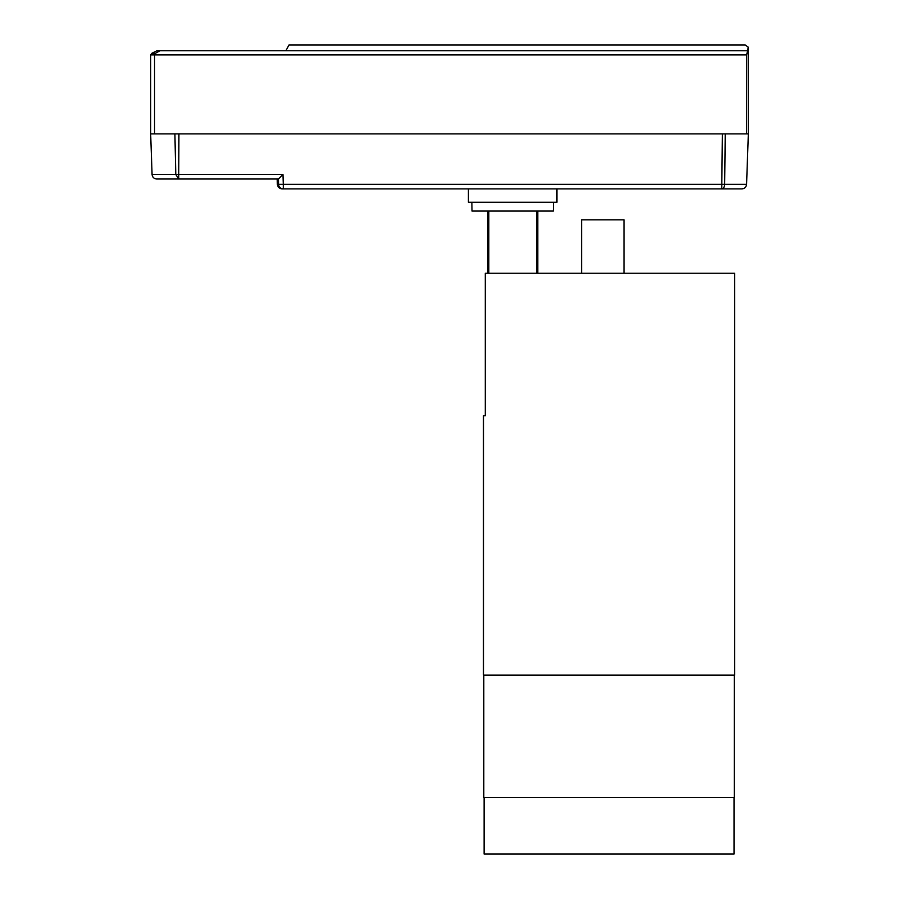 <?xml version="1.0" encoding="UTF-8"?>
<svg xmlns="http://www.w3.org/2000/svg" width="899" height="899" viewBox="0 0 899 899"><rect width="100%" height="100%" fill="white"/><g stroke="black" fill="none" stroke-linecap="round" stroke-linejoin="round"><path stroke-width="1.35" d="M536.546 211.063L536.546 273.229M488.82 211.063L488.82 273.229M483.482 415.765L485.291 415.765L485.291 273.229L734.652 273.229L734.652 675.093L483.482 675.093L483.482 415.765M483.797 675.093L483.797 797.537L734.337 797.537L734.337 675.093M734.022 797.537L734.022 854.05L484.112 854.05L484.112 797.537M581.597 273.229L581.597 219.85L623.985 219.85L623.985 273.229M747.665 50.76L748.193 47.13L745.204 44.95L289.017 44.95L285.882 50.76L747.665 50.76L746.563 54.929L746.563 133.895L725.235 133.895L724.661 184.34L746.575 184.34L748.339 133.895L746.563 133.895M748.193 47.13L748.339 133.895M152.077 174.462L282.949 174.462L278.398 179.013L156.786 179.013C153.999 178.755 152.425 177.238 152.077 174.462L150.661 133.895L150.661 54.929L151.909 53.266L156.932 50.76L285.882 50.76M282.949 174.462L283.286 184.34L724.661 184.34A4.709 2.911 -90 0 1 721.762 188.891L283.286 188.891L468.413 188.891L468.413 202.275L556.953 202.275L556.953 188.891L741.866 188.891L721.762 188.891L722.369 133.895L150.661 133.895M722.369 133.895L725.235 133.895M471.874 202.275L472.02 211.063L553.346 211.063L553.503 202.275M174.9 133.895L175.788 174.462L178.721 179.013L178.923 133.895M179.047 179.013L277.207 179.013L277.386 184.34C277.769 187.093 279.331 188.61 282.095 188.891L283.286 188.891A4.709 4.709 90 0 1 278.578 184.34L278.398 179.013M283.286 188.891L283.286 184.34L277.386 184.34M746.305 185.767L746.575 184.34C746.215 187.116 744.653 188.633 741.866 188.891L743.855 188.442M150.661 54.929L154.549 54.929L154.549 133.895M159.932 50.76L155.28 53.378L154.549 54.929L746.563 54.929M155.28 53.378L151.909 53.266M537.804 273.229L537.804 211.063M487.573 273.229L487.573 211.063"/></g></svg>
